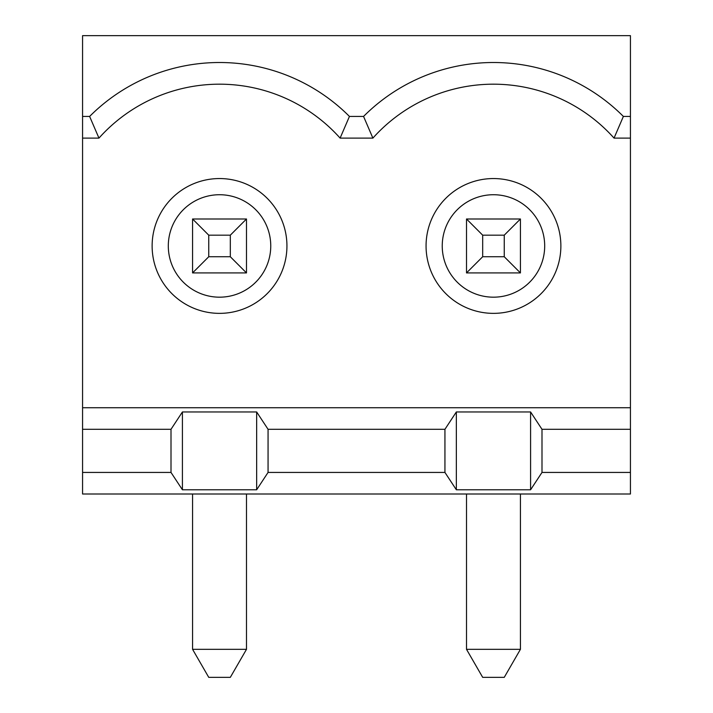 <?xml version="1.0" encoding="UTF-8"?>
<svg xmlns="http://www.w3.org/2000/svg" width="713" height="713" viewBox="0 0 713 713"><rect width="100%" height="100%" fill="white"/><g stroke="black" fill="none" stroke-linecap="round" stroke-linejoin="round"><path stroke-width="1.07" d="M630.435 429.297L630.435 472.434L541.996 472.434L541.996 429.297L630.435 429.297L630.435 138.108L614.045 138.108A161.771 161.771 0 0 0 372.89 138.108L340.11 138.108A161.771 161.771 0 0 0 98.955 138.108L89.624 116.433A183.446 183.446 0 0 1 349.441 116.433L340.11 138.108M426.062 245.958A67.405 67.405 0 0 1 493.467 178.553A67.405 67.405 0 0 1 560.873 245.958A67.405 67.405 0 0 1 493.467 313.363A67.405 67.405 0 0 1 426.062 245.958M442.238 245.958A51.229 51.229 0 0 0 519.082 290.316A51.229 51.229 0 0 0 519.082 201.592A51.229 51.229 0 0 0 442.238 245.958M541.996 472.434L530.588 489.778L456.347 489.778L444.939 472.434L444.939 429.297L456.347 411.962L530.588 411.962L541.996 429.297M456.347 489.778L456.347 411.962M466.507 494.011L466.507 649.329L520.428 649.329L504.251 677.35L482.683 677.35L466.507 649.329M89.624 116.433L82.565 116.433L82.565 35.65L630.435 35.65L630.435 138.108M630.435 116.433L623.376 116.433L614.045 138.108M466.507 272.919L466.507 218.989L520.428 218.989L520.428 272.919L466.507 272.919L482.683 256.742L504.251 256.742L520.428 272.919M246.493 649.329L230.317 677.35L208.749 677.35L192.572 649.329L246.493 649.329L246.493 494.011M372.89 138.108L363.559 116.433L349.441 116.433M363.559 116.433A183.446 183.446 0 0 1 623.376 116.433M444.939 472.434L268.061 472.434L256.653 489.778L182.412 489.778L182.412 411.962L171.004 429.297L82.565 429.297L82.565 407.729L630.435 407.729M82.565 429.297L82.565 472.434L171.004 472.434L182.412 489.778M82.565 472.434L82.565 494.011L630.435 494.011L630.435 472.434M82.565 116.433L82.565 407.729M182.412 411.962L256.653 411.962L268.061 429.297L444.939 429.297M230.317 235.174L208.749 235.174L208.749 256.742L230.317 256.742L230.317 235.174L246.493 218.989L246.493 272.919L192.572 272.919L208.749 256.742M208.749 235.174L192.572 218.989L246.493 218.989M230.317 256.742L246.493 272.919M168.304 245.958A51.229 51.229 0 0 0 245.147 290.316A51.229 51.229 0 0 0 245.147 201.592A51.229 51.229 0 0 0 168.304 245.958M152.127 245.958A67.405 67.405 0 0 1 219.533 178.553A67.405 67.405 0 0 1 286.938 245.958A67.405 67.405 0 0 1 219.533 313.363A67.405 67.405 0 0 1 152.127 245.958M192.572 494.011L192.572 649.329M256.653 489.778L256.653 411.962M268.061 472.434L268.061 429.297M504.251 256.742L504.251 235.174L482.683 235.174L482.683 256.742M520.428 218.989L504.251 235.174M520.428 494.011L520.428 649.329M530.588 489.778L530.588 411.962M482.683 235.174L466.507 218.989M192.572 272.919L192.572 218.989M82.565 138.108L98.955 138.108M171.004 472.434L171.004 429.297"/></g></svg>
